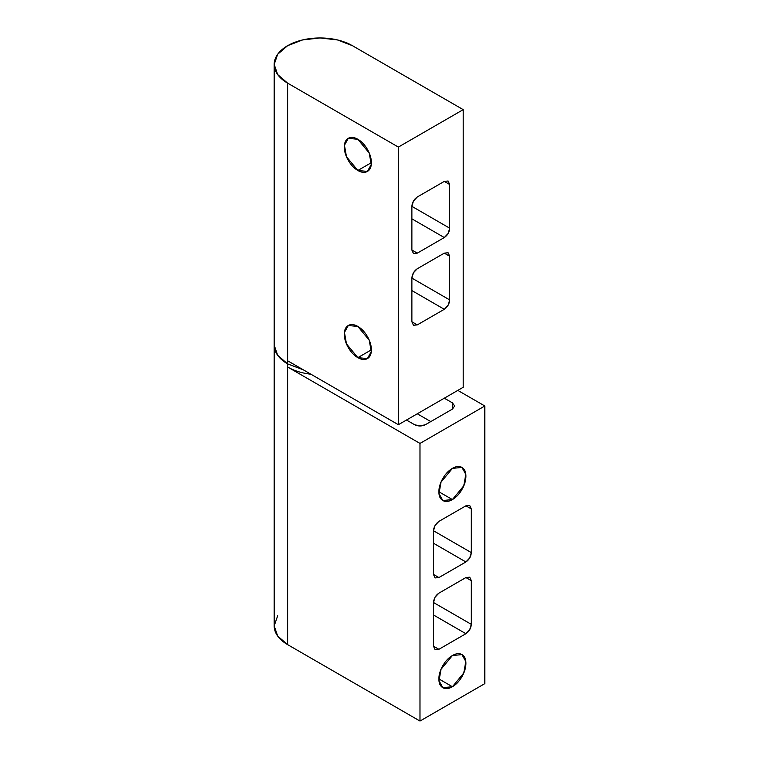 <?xml version="1.0" encoding="UTF-8"?>
<svg xmlns="http://www.w3.org/2000/svg" width="759" height="759" viewBox="0 0 759 759"><rect width="100%" height="100%" fill="white"/><g stroke="black" fill="none" stroke-linecap="round" stroke-linejoin="round"><path stroke-width="1.14" d="M371.36 162.682L357.85 170.481L346.474 156.733L344.444 145.254L348.296 138.337L357.85 139.286C354.121 137.132 350.933 136.819 348.296 138.337C345.658 139.865 344.339 142.777 344.339 147.085C344.339 151.392 345.658 155.823 348.296 160.396C350.933 164.959 354.121 168.327 357.85 170.481C361.578 172.635 364.766 172.948 367.403 171.42C370.041 169.902 371.36 166.989 371.36 162.682C371.36 158.375 370.041 153.935 367.403 149.362C364.766 144.798 361.578 141.44 357.85 139.286L369.225 153.033L371.255 164.504L367.403 171.42L357.85 170.481L371.36 162.682M371.36 349.842L357.85 357.641L346.474 343.893L344.444 332.414L348.296 325.497L357.85 326.446C354.121 324.292 350.933 323.979 348.296 325.497C345.658 327.025 344.339 329.937 344.339 334.245C344.339 338.552 345.658 342.992 348.296 347.556C350.933 352.129 354.121 355.487 357.85 357.641C361.578 359.794 364.766 360.108 367.403 358.59C370.041 357.062 371.36 354.149 371.36 349.842C371.36 345.535 370.041 341.095 367.403 336.531C364.766 331.958 361.578 328.6 357.85 326.446L369.225 340.193L371.255 351.673L367.403 358.59L357.85 357.641L371.36 349.842M274.179 64.42L277.671 74.543L287.614 83.139L287.614 360.762L398.371 424.708L463.208 387.28L398.371 424.708L287.614 360.762L287.614 363.884L303.268 369.804L287.614 363.884L287.614 83.139L398.371 147.085L463.208 109.647L352.442 45.701L463.208 109.647L463.208 387.28L463.208 109.647L398.371 147.085L398.371 424.708L398.371 147.085L287.614 83.139A45.844 26.47 180 0 1 274.179 64.477A45.844 26.47 180 0 1 302.433 39.98A45.844 26.47 180 0 1 352.442 45.701L337.575 39.961L320.032 37.95L302.48 39.961L287.614 45.701L277.671 54.287L274.179 64.42L274.179 345.165L277.671 355.297L287.614 363.884L287.614 366.995C294.331 370.876 302.357 373.314 311.702 374.31M449.698 256.257L448.114 252.766L444.3 253.145L417.279 268.733L413.456 272.775L411.881 278.098L411.881 321.769L413.456 325.269L417.279 324.89L444.3 309.293L448.114 305.26L449.698 299.928L449.698 256.257L449.698 299.928L411.881 278.098L449.698 299.928C449.356 303.894 447.554 307.016 444.3 309.293L417.279 324.89L411.881 321.769L411.881 278.098C412.222 274.132 414.025 271.02 417.279 268.733L444.3 253.145L449.698 256.257L444.3 253.145L448.114 252.766L449.698 256.257M449.698 184.513L448.114 181.012L444.3 181.392L417.279 196.989L413.456 201.021L411.881 206.353L411.881 250.024L413.456 253.515L417.279 253.145L444.3 237.548L448.114 233.516L449.698 228.184L449.698 184.513L449.698 228.184L411.881 206.353L449.698 228.184C449.356 232.15 447.554 235.262 444.3 237.548L417.279 253.145L411.881 250.024L411.881 206.353C412.222 202.387 414.025 199.266 417.279 196.989L444.3 181.392L449.698 184.513L444.3 181.392L448.114 181.012L449.698 184.513M274.179 345.222A45.844 26.47 0 0 0 287.614 363.884A45.844 26.47 180 0 1 274.179 345.222M411.881 218.829L444.3 237.548L411.881 218.829M411.881 290.574L444.3 309.293L411.881 290.574M411.881 321.769L417.279 324.89L413.456 325.269L411.881 321.769M411.881 250.024L417.279 253.145L413.456 253.515L411.881 250.024M452.402 468.379L461.946 467.43L465.808 474.347L463.768 485.826L452.402 499.574L438.892 491.775C438.892 487.468 440.211 483.028 442.848 478.464C445.486 473.891 448.673 470.533 452.402 468.379C456.131 466.225 459.309 465.912 461.946 467.43C464.584 468.958 465.903 471.87 465.903 476.178C465.903 480.485 464.584 484.925 461.946 489.489C459.309 494.062 456.131 497.42 452.402 499.574C448.673 501.727 445.486 502.041 442.848 500.523C440.211 498.995 438.892 496.082 438.892 491.775L452.402 499.574L442.848 500.523L438.987 493.606L441.026 482.126L452.402 468.379M452.402 655.539L461.946 654.6L465.808 661.516L463.768 672.986L452.402 686.734L438.892 678.935C438.892 674.628 440.211 670.197 442.848 665.624C445.486 661.061 448.673 657.692 452.402 655.539C456.131 653.385 459.309 653.072 461.946 654.6C464.584 656.118 465.903 659.03 465.903 663.338C465.903 667.645 464.584 672.085 461.946 676.658C459.309 681.221 456.131 684.58 452.402 686.734C448.673 688.887 445.486 689.21 442.848 687.682C440.211 686.164 438.892 683.242 438.892 678.935L452.402 686.734L442.848 687.682L438.987 680.766L441.026 669.296L452.402 655.539M274.179 625.966A45.844 26.47 0 0 0 287.614 644.628L419.983 721.05L484.821 683.622L484.821 405.989L457.8 390.392L484.821 405.989L419.983 443.427L419.983 721.05L484.821 683.622L484.821 405.989L419.983 443.427L287.614 366.995L287.614 363.884L277.671 355.297L274.179 345.165L274.179 625.909L277.671 615.777M433.493 530.769L435.068 525.446L438.892 521.405L465.903 505.817L469.726 505.437L471.311 508.928L471.311 552.599L469.726 557.931L465.903 561.964L438.892 577.561L435.068 577.941L433.493 574.44L433.493 530.769C433.835 526.803 435.638 523.691 438.892 521.405L465.903 505.817L471.311 508.928L471.311 552.599L433.493 530.769L471.311 552.599C470.969 556.565 469.166 559.687 465.903 561.964L438.892 577.561L433.493 574.44L433.493 530.769M433.493 602.513L435.068 597.191L438.892 593.159L465.903 577.561L469.726 577.182L471.311 580.673L471.311 624.353L469.726 629.676L465.903 633.708L438.892 649.306L435.068 649.685L433.493 646.184L433.493 602.513C433.835 598.557 435.638 595.436 438.892 593.159L465.903 577.561L471.311 580.673L471.311 624.353L433.493 602.513L471.311 624.353C470.969 628.31 469.166 631.431 465.903 633.708L438.892 649.306L433.493 646.184L433.493 602.513M406.473 420.031L414.575 424.708L419.983 425.998L425.382 424.708L452.402 409.11L454.641 405.989L452.402 402.868L444.3 398.19L452.402 402.868L454.641 405.989L452.402 409.11L452.402 402.868L452.402 409.11L425.382 424.708C421.786 426.387 418.181 426.387 414.575 424.708L406.473 420.031M287.614 366.995L419.983 443.427L419.983 721.05L287.614 644.628L287.614 366.995L287.614 644.628L277.671 636.042L274.179 625.909M417.279 413.788L430.789 421.587L417.279 413.788M433.493 614.989L465.903 633.708L433.493 614.989M433.493 543.245L465.903 561.964L433.493 543.245M465.903 505.817L469.726 505.437L471.311 508.928L465.903 505.817M465.903 577.561L469.726 577.182L471.311 580.673L465.903 577.561M433.493 574.44L438.892 577.561L435.068 577.941L433.493 574.44M433.493 646.184L438.892 649.306L435.068 649.685L433.493 646.184"/></g></svg>
